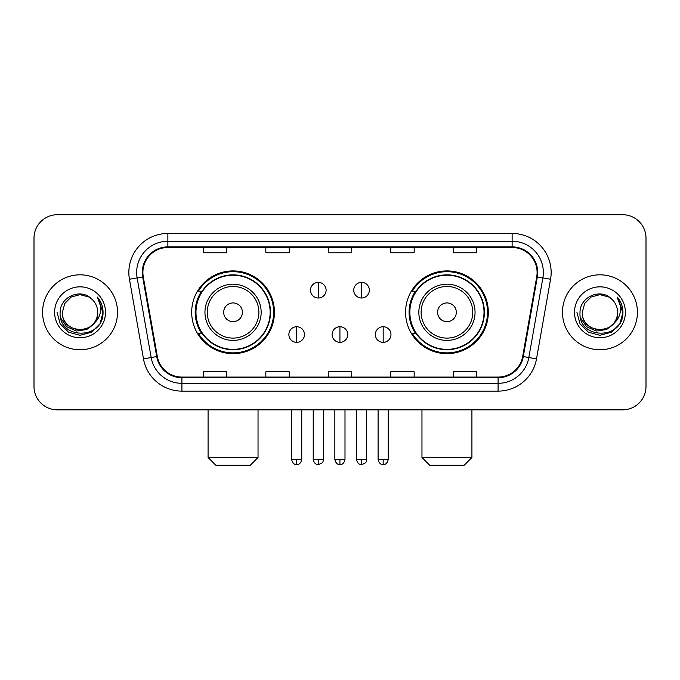 <?xml version="1.0" encoding="UTF-8"?>
<svg xmlns="http://www.w3.org/2000/svg" width="680" height="680" viewBox="0 0 680 680"><rect width="100%" height="100%" fill="white"/><g stroke="black" fill="none" stroke-linecap="round" stroke-linejoin="round"><path stroke-width="1.02" d="M405.569 312.29A41.37 41.37 0 0 0 446.947 353.659A41.37 41.37 0 0 0 488.317 312.29A41.37 41.37 0 0 0 446.947 270.912A41.37 41.37 0 0 0 405.569 312.29M191.683 312.29A41.37 41.37 0 0 0 233.053 353.659A41.37 41.37 0 0 0 274.431 312.29A41.37 41.37 0 0 0 233.053 270.912A41.37 41.37 0 0 0 191.683 312.29M201.603 333.361A37.859 37.859 0 0 1 201.603 291.21M415.497 333.361A37.859 37.859 0 0 1 415.497 291.21M34 238.127L34 386.444A23.418 23.418 0 0 0 57.417 409.861L622.582 409.861A23.418 23.418 0 0 0 646 386.444L646 238.127A23.418 23.418 0 0 0 622.582 214.71L57.417 214.71A23.418 23.418 0 0 0 34 238.127L34 386.444M42.585 312.29A37.468 37.468 0 0 0 80.053 349.758A37.468 37.468 0 0 0 117.529 312.29A37.468 37.468 0 0 0 80.053 274.822A37.468 37.468 0 0 0 42.585 312.29A37.468 37.468 0 0 0 80.053 349.758A37.468 37.468 0 0 0 117.529 312.29A37.468 37.468 0 0 0 80.053 274.822A37.468 37.468 0 0 0 42.585 312.29M562.471 312.29A37.468 37.468 0 0 0 599.947 349.758A37.468 37.468 0 0 0 637.415 312.29A37.468 37.468 0 0 0 599.947 274.822A37.468 37.468 0 0 0 562.471 312.29A37.468 37.468 0 0 0 599.947 349.758A37.468 37.468 0 0 0 637.415 312.29A37.468 37.468 0 0 0 599.947 274.822A37.468 37.468 0 0 0 562.471 312.29M142.894 272.476A24.982 24.982 0 0 1 167.875 247.495L512.125 247.495A24.982 24.982 0 0 1 536.724 276.811L522.682 356.439A24.982 24.982 0 0 1 498.083 377.077L181.917 377.077A24.982 24.982 0 0 1 157.318 356.439L143.276 276.811A24.982 24.982 0 0 1 142.894 272.476M142.273 272.476A25.602 25.602 0 0 0 142.664 276.922L156.697 356.55A25.602 25.602 0 0 0 181.917 377.706L498.083 377.706A25.602 25.602 0 0 0 523.303 356.55L537.336 276.922A25.602 25.602 0 0 0 512.125 246.874L167.875 246.874A25.602 25.602 0 0 0 142.273 272.476M129.438 279.25A39.032 39.032 0 0 1 167.875 233.444L512.125 233.444A39.032 39.032 0 0 1 550.562 279.25L536.52 358.878A39.032 39.032 0 0 1 498.083 391.127L181.917 391.127A39.032 39.032 0 0 1 143.48 358.878L129.438 279.25L137.122 277.899A31.22 31.22 0 0 1 167.875 241.255L512.125 241.255A31.22 31.22 0 0 1 542.878 277.899L528.836 357.519A31.22 31.22 0 0 1 498.083 383.325L181.917 383.325A31.22 31.22 0 0 1 151.164 357.519L137.122 277.899A31.22 31.22 0 0 1 136.655 272.476M622.582 214.71L57.417 214.71M57.417 409.861L622.582 409.861M646 386.444L646 238.127M523.303 356.55L528.836 357.519L542.878 277.899L550.562 279.25M328.287 247.495L328.287 252.781L351.713 252.781L351.713 247.495M265.846 247.495L265.846 252.781L289.264 252.781L289.264 247.495M203.396 247.495L203.396 252.781L226.814 252.781L226.814 247.495M390.736 247.495L390.736 252.781L414.154 252.781L414.154 247.495M453.186 247.495L453.186 252.781L476.603 252.781L476.603 247.495M351.713 377.077L351.713 371.79L328.287 371.79L328.287 377.077M289.264 377.077L289.264 371.79L265.846 371.79L265.846 377.077M226.814 377.077L226.814 371.79L203.396 371.79L203.396 377.077M414.154 377.077L414.154 371.79L390.736 371.79L390.736 377.077M476.603 377.077L476.603 371.79L453.186 371.79L453.186 377.077M97.699 312.29C98.778 335.045 61.336 335.045 62.416 312.29L64.778 303.467L71.239 297.007L80.053 294.644L88.876 297.007L91.613 298.962C80.784 287.615 59.942 296.956 60.137 312.29C58.157 339.524 102.314 340.238 103.028 313.607L103.062 312.29C102.995 306.501 101.073 301.418 97.291 297.041C100.164 301.767 101.184 306.85 100.334 312.29C99.509 316.914 97.257 320.697 93.576 323.62A17.646 17.646 0 0 0 97.699 312.29C98.778 335.045 61.336 335.045 62.416 312.29C61.336 335.045 98.778 335.045 97.699 312.29A17.646 17.646 0 0 0 91.613 298.962M93.576 323.62C84.209 336.277 61.497 328.185 62.416 312.29M94.698 322.677L86.734 329.57L76.296 331.024L66.691 326.68L60.69 318.01M54.604 312.29A25.449 25.449 0 0 0 80.053 337.739A25.449 25.449 0 0 0 105.502 312.29A25.449 25.449 0 0 0 80.053 286.841A25.449 25.449 0 0 0 54.604 312.29M97.291 297.041L103.054 312.962L101.983 305.32L103.054 312.962L101.983 305.32L103.054 312.962L97.461 297.236L103.054 312.953L97.461 297.236L103.062 312.29L99.985 323.791L91.562 332.214L80.053 335.3L68.553 332.214L60.129 323.791L57.052 312.29M97.461 297.236L103.054 312.97M250.231 465.29L215.883 465.29L208.08 457.478L258.034 457.478L250.231 465.29M242.42 312.29A9.367 9.367 0 0 0 233.053 302.923A9.367 9.367 0 0 0 223.686 312.29A9.367 9.367 0 0 0 233.053 321.657A9.367 9.367 0 0 0 242.42 312.29M261.154 312.29A28.101 28.101 0 0 0 233.053 284.189A28.101 28.101 0 0 0 204.952 312.29A28.101 28.101 0 0 0 233.053 340.391A28.101 28.101 0 0 0 261.154 312.29A28.101 28.101 0 0 1 233.053 340.391A28.101 28.101 0 0 1 204.952 312.29M270.139 312.29A37.077 37.077 0 0 0 233.053 275.213A37.077 37.077 0 0 0 195.976 312.29A37.077 37.077 0 0 0 233.053 349.367A37.077 37.077 0 0 0 270.139 312.29M273.649 312.29A40.596 40.596 0 0 1 198.364 333.361L202.13 333.361A37.425 37.425 0 0 0 257.822 340.357A37.425 37.425 0 0 0 257.822 284.223A37.425 37.425 0 0 0 202.13 291.21L198.364 291.21A40.596 40.596 0 0 1 273.649 312.29M464.117 465.29L429.769 465.29L421.966 457.478L471.92 457.478L464.117 465.29M456.314 312.29A9.367 9.367 0 0 0 446.947 302.923A9.367 9.367 0 0 0 437.58 312.29A9.367 9.367 0 0 0 446.947 321.657A9.367 9.367 0 0 0 456.314 312.29M475.048 312.29A28.101 28.101 0 0 0 446.947 284.189A28.101 28.101 0 0 0 418.846 312.29A28.101 28.101 0 0 0 446.947 340.391A28.101 28.101 0 0 0 475.048 312.29A28.101 28.101 0 0 1 446.947 340.391A28.101 28.101 0 0 1 418.846 312.29M484.024 312.29A37.077 37.077 0 0 0 446.947 275.213A37.077 37.077 0 0 0 409.861 312.29A37.077 37.077 0 0 0 446.947 349.367A37.077 37.077 0 0 0 484.024 312.29M487.535 312.29A40.596 40.596 0 0 1 412.25 333.361L416.015 333.361A37.425 37.425 0 0 0 471.708 340.357A37.425 37.425 0 0 0 471.708 284.223A37.425 37.425 0 0 0 416.015 291.21L412.25 291.21A40.596 40.596 0 0 1 487.535 312.29M318.3 282.387A7.803 7.803 0 0 0 310.497 290.199A7.803 7.803 0 0 0 318.3 298.001A7.803 7.803 0 0 0 326.102 290.199A7.803 7.803 0 0 0 318.3 282.387L318.3 298.001A7.803 7.803 0 0 0 326.102 290.199A7.803 7.803 0 0 0 318.3 282.387M361.548 282.387A7.803 7.803 0 0 0 353.736 290.199A7.803 7.803 0 0 0 361.548 298.001A7.803 7.803 0 0 0 369.35 290.199A7.803 7.803 0 0 0 361.548 282.387L361.548 298.001A7.803 7.803 0 0 0 369.35 290.199A7.803 7.803 0 0 0 361.548 282.387M296.675 326.731A7.803 7.803 0 0 0 288.873 334.534A7.803 7.803 0 0 0 296.675 342.346A7.803 7.803 0 0 0 304.478 334.534A7.803 7.803 0 0 0 296.675 326.731L296.675 342.346A7.803 7.803 0 0 0 304.478 334.534A7.803 7.803 0 0 0 296.675 326.731M339.923 326.731A7.803 7.803 0 0 0 332.112 334.534A7.803 7.803 0 0 0 339.923 342.346A7.803 7.803 0 0 0 347.726 334.534A7.803 7.803 0 0 0 339.923 326.731L339.923 342.346A7.803 7.803 0 0 0 347.726 334.534A7.803 7.803 0 0 0 339.923 326.731M383.171 326.731A7.803 7.803 0 0 0 375.36 334.534A7.803 7.803 0 0 0 383.171 342.346A7.803 7.803 0 0 0 390.975 334.534A7.803 7.803 0 0 0 383.171 326.731L383.171 342.346A7.803 7.803 0 0 0 390.975 334.534A7.803 7.803 0 0 0 383.171 326.731M617.585 312.29C618.664 335.045 581.221 335.045 582.301 312.29L584.664 303.467L591.124 297.007L599.947 294.644L608.762 297.007L611.498 298.962C600.678 287.615 579.827 296.956 580.023 312.29C578.042 339.524 622.2 340.238 622.914 313.607L622.948 312.29C622.888 306.501 620.959 301.418 617.177 297.041C620.058 301.767 621.069 306.85 620.219 312.29C619.395 316.914 617.142 320.697 613.462 323.62A17.646 17.646 0 0 0 617.585 312.29C618.664 335.045 581.221 335.045 582.301 312.29C581.221 335.045 618.664 335.045 617.585 312.29A17.646 17.646 0 0 0 611.498 298.962M613.462 323.62C604.095 336.277 581.383 328.185 582.301 312.29M614.584 322.677L606.619 329.57L596.182 331.024L586.577 326.68L580.575 318.01M574.498 312.29A25.449 25.449 0 0 0 599.947 337.739A25.449 25.449 0 0 0 625.396 312.29A25.449 25.449 0 0 0 599.947 286.841A25.449 25.449 0 0 0 574.498 312.29M617.177 297.041L622.939 312.962L621.869 305.32L622.939 312.962L621.869 305.32L622.939 312.962L617.346 297.236L622.939 312.953L617.346 297.236L622.948 312.29L619.871 323.791L611.447 332.214L599.947 335.3L588.438 332.214L580.014 323.791L576.938 312.29M617.346 297.236L622.939 312.97M512.125 233.444L512.125 246.874M137.122 277.899L142.664 276.922M181.917 391.127L181.917 377.706M498.083 377.706L498.083 391.127M143.48 358.878L156.697 356.55M537.336 276.922L542.878 277.899M167.875 233.444L167.875 246.874M528.836 357.519L536.52 358.878M258.876 312.29A25.814 25.814 0 0 0 233.053 286.475A25.814 25.814 0 0 0 207.238 312.29A25.814 25.814 0 0 0 233.053 338.104A25.814 25.814 0 0 0 258.876 312.29M472.762 312.29A25.814 25.814 0 0 0 446.947 286.475A25.814 25.814 0 0 0 421.124 312.29A25.814 25.814 0 0 0 446.947 338.104A25.814 25.814 0 0 0 472.762 312.29M318.3 459.433L313.225 459.433C314.109 463.054 315.8 464.746 318.3 464.508L318.3 459.433L323.374 459.433L323.374 409.861M361.548 459.433L356.473 459.433C357.357 463.054 359.048 464.746 361.548 464.508L361.548 459.433L366.622 459.433L366.622 409.861M296.675 459.433L291.601 459.433C292.485 463.054 294.176 464.746 296.675 464.508L296.675 459.433L301.75 459.433L301.75 409.861M339.923 459.433L334.849 459.433C335.733 463.054 337.425 464.746 339.923 464.508L339.923 459.433L344.998 459.433L344.998 409.861M383.171 459.433L378.097 459.433C378.981 463.054 380.673 464.746 383.171 464.508L383.171 459.433L388.246 459.433L388.246 409.861M258.034 409.861L258.034 457.478M208.08 409.861L208.08 457.478M471.92 409.861L471.92 457.478M421.966 409.861L421.966 457.478M313.225 459.433L313.225 409.861M323.374 459.433C322.66 461.006 324.453 462.791 318.3 464.508M356.473 459.433L356.473 409.861M366.622 459.433C365.899 461.006 367.701 462.791 361.548 464.508M291.601 459.433L291.601 409.861M301.75 459.433C300.866 463.054 299.175 464.746 296.675 464.508M334.849 459.433L334.849 409.861M344.998 459.433C344.114 463.054 342.423 464.746 339.923 464.508M378.097 459.433L378.097 409.861M388.246 459.433C387.353 463.054 385.662 464.746 383.171 464.508"/></g></svg>
